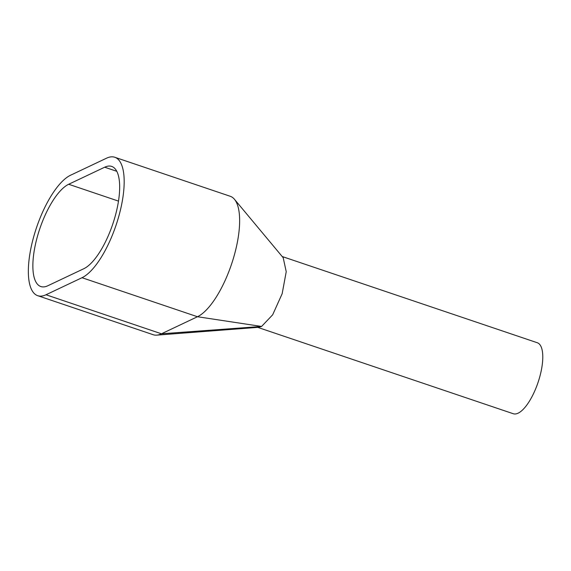 <?xml version="1.0" encoding="UTF-8"?>
<svg xmlns="http://www.w3.org/2000/svg" width="571" height="571" viewBox="0 0 571 571"><rect width="100%" height="100%" fill="white"/><g stroke="black" fill="none" stroke-linecap="round" stroke-linejoin="round"><path stroke-width="0.86" d="M114.785 157.261L230.249 196.281A64.066 22.961 108.7 0 1 234.431 199.265A64.066 22.961 108.7 0 1 232.654 260.747A64.066 22.961 108.7 0 1 197.466 316.734L161.457 333.792L261.582 326.448A37.472 13.433 108.7 0 1 261.482 326.498L258.713 327.29L156.725 335.141A64.066 22.961 108.7 0 1 153.214 334.727L37.743 295.699A64.066 22.961 108.7 0 1 33.404 237.829A64.066 22.961 108.7 0 1 70.526 175.247L106.534 158.196A64.066 22.961 108.7 0 1 114.785 157.261A64.066 22.961 108.7 0 1 119.125 215.131A64.066 22.961 108.7 0 1 82.003 277.713L45.994 294.764A64.066 22.961 108.7 0 1 37.743 295.699M282.181 256.522L537.297 342.743A37.472 13.433 108.7 0 1 541.244 370.686A37.472 13.433 108.7 0 1 513.3 413.739L257.728 327.369M47.843 285.75A54.395 19.493 108.7 0 1 40.841 286.542A54.395 19.493 108.7 0 1 37.158 237.4A54.395 19.493 108.7 0 1 68.677 184.269L104.686 167.21A54.395 19.493 108.7 0 1 111.688 166.418A54.395 19.493 108.7 0 1 115.371 215.56A54.395 19.493 108.7 0 1 83.858 268.691L47.843 285.75M45.994 294.764L161.457 333.792A64.066 22.961 108.7 0 1 156.725 335.141M234.431 199.265L283.202 257.742L286.228 271.703L282.16 293.708L272.667 314.799L261.582 326.448L197.466 316.734L82.003 277.713M104.686 167.21L116.769 171.3M118.483 201.106L68.677 184.269"/></g></svg>
